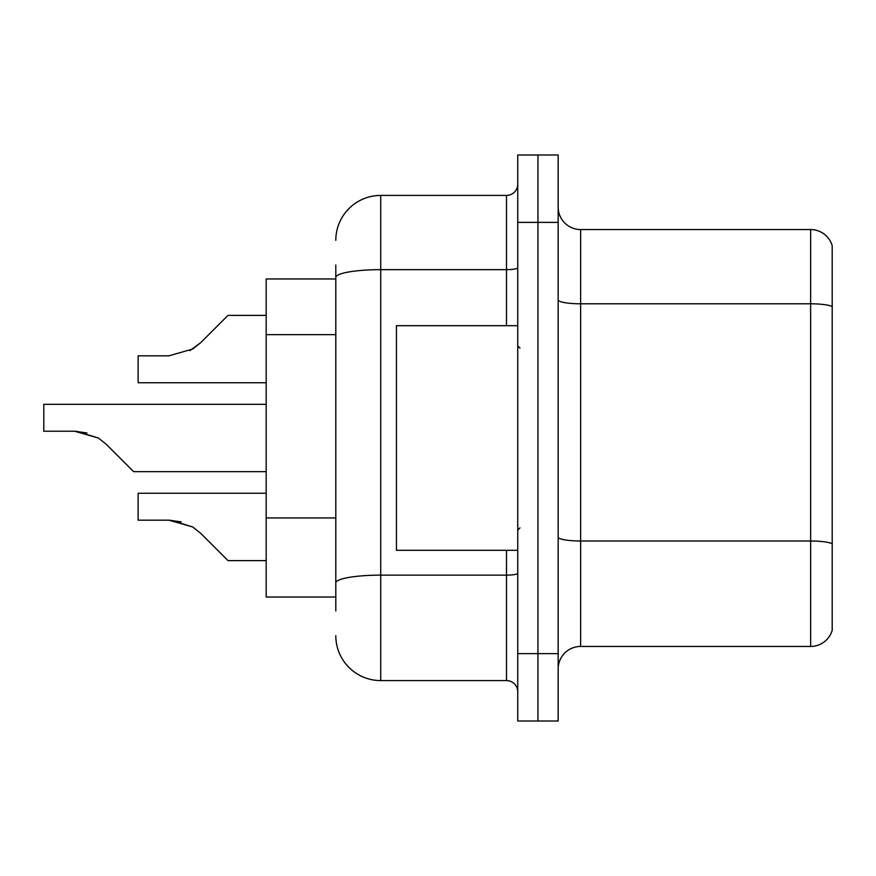 <?xml version="1.0" encoding="UTF-8"?>
<svg xmlns="http://www.w3.org/2000/svg" width="876" height="876" viewBox="0 0 876 876"><rect width="100%" height="100%" fill="white"/><g stroke="black" fill="none" stroke-linecap="round" stroke-linejoin="round"><path stroke-width="1.31" d="M335.804 320.725L335.804 265.045L335.804 278.973L266.173 278.973L266.173 597.027L335.804 597.027M558.165 668.903A22.458 22.458 0 0 1 580.635 646.444L810.639 646.444L810.639 229.556L580.635 229.556A22.458 22.458 0 0 1 558.165 207.097A22.458 22.458 0 0 0 580.635 229.556L580.635 646.444M537.952 653.627L537.952 721.014L558.165 721.014L558.165 653.627L537.952 653.627L537.952 721.014L517.738 721.014L517.738 653.627L537.952 653.627L537.952 222.373L537.952 653.627M517.738 653.627L517.738 154.986L537.952 154.986L537.952 222.373L537.952 154.986L558.165 154.986L558.165 653.627M832.2 245.729A22.458 22.458 0 0 0 810.639 229.556A22.458 22.458 0 0 1 832.2 245.729L832.2 630.271A22.458 22.458 0 0 1 810.639 646.444M558.165 537.097A22.458 3.898 0 0 0 580.635 540.996L810.639 540.996A22.458 3.898 180 0 1 832.2 543.799L832.2 556.599M335.804 610.955L335.804 265.045M335.804 240.342A44.928 44.928 0 0 1 380.721 195.414L380.721 680.586L506.503 680.586L506.503 550.303M380.721 195.414L506.503 195.414A11.235 11.235 0 0 0 517.738 184.19M335.804 590.742L335.804 531.863M517.738 691.81A11.235 11.235 0 0 0 506.503 680.586M380.721 680.586A44.928 44.928 0 0 1 335.804 635.658M266.173 493.254L138.134 493.254L138.134 520.18L168.948 520.18L138.134 520.18L168.948 520.18L181.277 521.899L168.948 520.18L138.134 520.18L168.948 520.18L192.665 526.947L170.634 520.213L192.665 526.947L170.634 520.213L192.665 526.947L200.714 533.331L227.99 560.607L266.173 560.607M192.665 526.947L200.714 533.331L192.665 526.947M266.173 404.307L43.8 404.307L43.8 431.233L74.602 431.233L43.8 431.233L74.602 431.233L43.8 431.233L74.602 431.233L98.32 438L76.3 431.266L98.32 438L76.3 431.266L98.32 438L106.368 444.384L133.645 471.66L266.173 471.66M98.32 438L106.368 444.384M266.173 315.393L227.99 315.393L200.714 342.669L192.665 349.053L168.948 355.82L138.134 355.82L138.134 382.746L266.173 382.746M200.714 342.669L189.906 350.63M517.738 325.697L396.445 325.697L396.445 550.303L517.738 550.303M86.932 432.952L74.602 431.233M335.804 334.654L266.173 334.654M335.804 517.946L266.173 517.946M832.2 306.611A22.458 3.898 180 0 0 810.639 303.797L580.635 303.797A22.458 3.898 0 0 1 558.165 299.899M558.165 222.373L517.738 222.373M517.738 573.189A11.235 1.949 0 0 1 506.503 575.138L380.721 575.138A44.928 7.796 180 0 0 335.804 582.934M335.804 277.462A44.928 7.796 180 0 1 380.721 269.655L506.503 269.655L506.503 195.414M506.503 325.697L506.503 269.655A11.235 1.949 0 0 0 517.738 267.706M519.983 348.155L517.738 345.91M519.983 527.845L517.738 530.09"/></g></svg>
